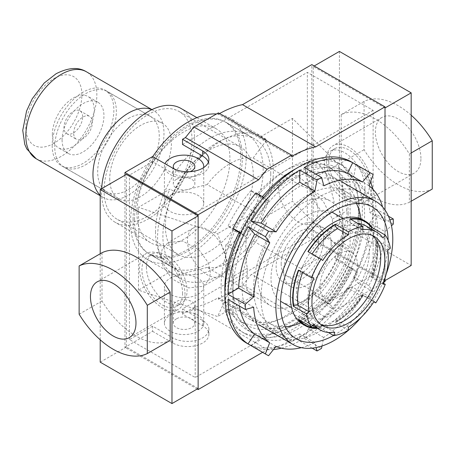<?xml version="1.0" encoding="UTF-8"?>
<svg xmlns="http://www.w3.org/2000/svg" width="455" height="455" viewBox="0 0 455 455"><rect width="100%" height="100%" fill="white"/><g stroke="black" fill="none" stroke-linecap="round" stroke-linejoin="round"><path stroke-width="0.34" stroke-dasharray="2.27 1.71" d="M192.004 139.981A62.159 35.888 120 0 0 179.128 111.52A62.159 35.888 120 0 0 131.228 128.173A62.159 35.888 120 0 0 104.098 190.73A62.159 35.888 120 0 0 116.969 219.185A62.159 35.888 120 0 0 164.869 202.532A62.159 35.888 120 0 0 192.004 139.981M165.393 226.118A62.159 35.888 -60 0 1 192.522 163.567A62.159 35.888 -60 0 1 240.422 146.914A62.159 35.888 -60 0 1 253.298 175.368A62.159 35.888 -60 0 1 226.163 237.919A62.159 35.888 -60 0 1 178.263 254.572A62.159 35.888 -60 0 1 165.393 226.118M155.525 231.817A76.116 43.942 120 0 0 171.29 266.658A76.116 43.942 120 0 0 229.94 246.269A76.116 43.942 120 0 0 263.166 169.669A76.116 43.942 120 0 0 247.401 134.828A76.116 43.942 120 0 0 188.751 155.218A76.116 43.942 120 0 0 155.525 231.817M133.099 218.866A76.116 43.942 120 0 0 148.865 253.714A76.116 43.942 120 0 0 186.92 249.943A76.116 43.942 120 0 0 240.74 156.725A76.116 43.942 120 0 0 224.975 121.877A76.116 43.942 120 0 0 186.92 125.648A76.116 43.942 120 0 0 133.099 218.866M136.927 212.621A65.753 37.964 120 0 0 150.542 242.72A65.753 37.964 120 0 0 183.422 239.466A65.753 37.964 120 0 0 229.917 158.931A65.753 37.964 120 0 0 216.296 128.833A65.753 37.964 120 0 0 183.422 132.087A65.753 37.964 120 0 0 136.927 212.621M101.653 188.688A65.753 37.964 120 0 0 101.556 192.198A65.753 37.964 120 0 0 115.172 222.296A65.753 37.964 120 0 0 165.842 204.682A65.753 37.964 120 0 0 194.547 138.513A65.753 37.964 120 0 0 180.925 108.409M109.735 178.843A43.617 25.184 120 0 0 118.766 198.812A43.617 25.184 120 0 0 152.38 187.124A43.617 25.184 120 0 0 171.416 143.234A43.617 25.184 120 0 0 162.384 123.265A43.617 25.184 120 0 0 128.771 134.953A43.617 25.184 120 0 0 109.735 178.843M52.177 145.617A43.617 25.184 120 0 0 61.209 165.58A43.617 25.184 120 0 0 94.822 153.898A43.617 25.184 120 0 0 113.858 110.002A43.617 25.184 120 0 0 104.826 90.033A43.617 25.184 120 0 0 71.213 101.721A43.617 25.184 120 0 0 52.177 145.617M62.085 139.89A29.598 17.091 120 0 0 68.216 153.443A29.598 17.091 120 0 0 91.028 145.515A29.598 17.091 120 0 0 103.945 115.724A29.598 17.091 120 0 0 97.819 102.176A29.598 17.091 120 0 0 75.007 110.104A29.598 17.091 120 0 0 62.085 139.89M52.37 134.282A29.598 17.091 120 0 0 58.502 147.829A29.598 17.091 120 0 0 81.308 139.901A29.598 17.091 120 0 0 94.231 110.116A29.598 17.091 120 0 0 88.099 96.562A29.598 17.091 120 0 0 65.292 104.496A29.598 17.091 120 0 0 52.37 134.282M73.676 133.201A13.212 7.627 -60 0 1 79.443 119.904A13.212 7.627 -60 0 1 89.624 116.366A13.212 7.627 -60 0 1 92.359 122.412A13.212 7.627 -60 0 1 86.592 135.709A13.212 7.627 -60 0 1 76.412 139.253A13.212 7.627 -60 0 1 73.676 133.201M82.645 116.804A13.212 7.627 120 0 0 79.909 110.753A13.212 7.627 120 0 0 69.723 114.296A13.212 7.627 120 0 0 63.956 127.593A13.212 7.627 120 0 0 66.692 133.639A13.212 7.627 120 0 0 76.878 130.102A13.212 7.627 120 0 0 82.645 116.804M185.014 294.59A32.191 18.587 -120 0 0 170.961 262.194A32.191 18.587 -120 0 0 146.157 253.571A32.191 18.587 -120 0 0 139.492 268.302A32.191 18.587 -120 0 0 153.54 300.698A32.191 18.587 -120 0 0 178.349 309.32A32.191 18.587 -120 0 0 185.014 294.59M198.13 388.473L126.371 347.046L126.371 174.419M100.208 339.8L100.208 253.771M126.371 347.046L100.208 362.152M102.005 252.735L102.005 301.005A71.037 41.013 -120 0 0 170.176 340.363M79.13 314.212L102.005 301.005M326.366 160.41A32.191 18.587 60 0 1 333.032 145.68A32.191 18.587 60 0 1 357.84 154.302A32.191 18.587 60 0 1 371.889 186.698A32.191 18.587 60 0 1 365.223 201.429A32.191 18.587 60 0 1 340.42 192.806A32.191 18.587 60 0 1 326.366 160.41M420.926 158.386A32.191 18.587 -120 0 0 406.872 125.99A32.191 18.587 -120 0 0 382.069 117.367A32.191 18.587 -120 0 0 375.403 132.104A32.191 18.587 -120 0 0 389.452 164.494A32.191 18.587 -120 0 0 414.26 173.122A32.191 18.587 -120 0 0 420.926 158.386M385.01 107.954L313.25 66.527L313.25 239.154L385.01 280.581M385.01 278.244L385.01 210.005L385.01 278.244M313.25 239.154L339.413 224.048L411.172 265.481M339.413 51.421L339.413 224.048M313.25 66.527L314.189 65.981M411.172 115.2A71.037 41.013 -120 0 0 364.08 101.431L364.08 149.701A71.037 41.013 -120 0 0 432.25 189.058M409.375 153.995L409.375 202.265A71.037 41.013 60 0 1 341.204 162.901L341.204 114.637A71.037 41.013 60 0 1 409.375 153.995L411.172 152.96M341.204 162.901L364.08 149.701M411.172 201.229L409.375 202.265M341.204 114.637L364.08 101.431M296.586 293.139A51.472 29.717 -60 0 1 319.052 241.338A51.472 29.717 -60 0 1 358.716 227.545A51.472 29.717 -60 0 1 369.38 251.109A51.472 29.717 -60 0 1 346.909 302.911A51.472 29.717 -60 0 1 307.244 316.697A51.472 29.717 -60 0 1 296.586 293.139M281.679 301.938A51.472 29.717 120 0 0 321.344 288.151A51.472 29.717 120 0 0 343.815 236.35A51.472 29.717 120 0 0 333.151 212.786M331.979 212.172A51.472 29.717 120 0 0 292.741 227.381A51.472 29.717 120 0 0 271.021 278.375A51.472 29.717 120 0 0 280.559 301.233M331.149 243.664A33.562 19.377 120 0 0 324.199 228.296A33.562 19.377 120 0 0 298.332 237.288A33.562 19.377 120 0 0 283.687 271.066A33.562 19.377 120 0 0 290.637 286.434A33.562 19.377 120 0 0 316.498 277.442A33.562 19.377 120 0 0 331.149 243.664M323.602 239.302A33.562 19.377 120 0 0 316.652 223.94A33.562 19.377 120 0 0 290.785 232.932A33.562 19.377 120 0 0 276.134 266.71A33.562 19.377 120 0 0 283.084 282.072A33.562 19.377 120 0 0 308.951 273.08A33.562 19.377 120 0 0 323.602 239.302M372.008 235.337A51.534 29.751 120 0 0 370.034 234.012A51.534 29.751 120 0 0 330.324 247.816A51.534 29.751 120 0 0 307.83 299.68A51.534 29.751 120 0 0 318.5 323.272A51.534 29.751 120 0 0 320.638 324.318M357.425 264.656A26.43 15.26 -60 0 1 345.891 291.257A26.43 15.26 -60 0 1 325.524 298.332A26.43 15.26 -60 0 1 320.053 286.235A26.43 15.26 -60 0 1 331.587 259.64A26.43 15.26 -60 0 1 351.954 252.559A26.43 15.26 -60 0 1 357.425 264.656M281.179 263.792A26.43 15.26 120 0 0 286.656 275.895A26.43 15.26 120 0 0 307.017 268.814A26.43 15.26 120 0 0 318.557 242.219A26.43 15.26 120 0 0 313.08 230.116A26.43 15.26 120 0 0 292.719 237.197A26.43 15.26 120 0 0 281.179 263.792M376.837 241.025A59.65 34.438 -60 0 1 371.826 276.725A3.174 0.671 21.2 0 0 371.115 276.873C375.921 264.162 377.531 252.821 375.949 242.839A3.174 2.121 -9.5 0 1 376.837 241.025L377.258 240.695A60.259 34.79 -60 0 1 377.906 248.862A60.259 34.79 -60 0 1 372.196 276.759L383.32 283.181M363.107 219.941A60.259 34.79 -60 0 1 375.591 247.526A60.259 34.79 -60 0 1 349.286 308.166A60.259 34.79 -60 0 1 302.854 324.307M377.258 240.695L390.339 248.248M362.413 295.119A59.65 34.438 -60 0 1 335.301 322.163A3.174 1.831 60 0 1 335.955 320.712C345.663 315.002 354.343 306.329 361.992 294.692L373.873 301.796M362.686 295.34A60.259 34.79 -60 0 1 335.301 322.663L348.382 330.216M322.623 325.717A3.174 2.349 81.1 0 1 323.88 325.973A56.477 32.606 -60 0 1 309.303 323.67C312.972 325.808 317.414 326.491 322.623 325.717A3.174 2.349 81.1 0 0 320.872 327.554L320.724 328.106L328.277 332.468M320.724 328.106A60.259 34.79 -60 0 1 317.562 328.436M307.91 251.587L311.874 254.254A56.477 32.606 -60 0 1 312.05 253.975M322.709 260.51L311.874 254.254M371.263 229.013A3.174 2.502 -35.1 0 0 371.473 231.14A3.174 2.502 -35.1 0 0 372.127 231.731L382.968 237.988M349.872 218.815L349.724 219.367A3.174 2.349 -98.9 0 0 351.203 223.536A56.477 32.606 -60 0 1 357.647 223.303M362.038 229.798L351.203 223.536M371.115 276.873A3.174 0.671 21.2 0 0 372.127 277.846L382.968 284.102M375.949 242.839A3.174 2.121 -9.5 0 0 376.871 244.045A56.477 32.606 -60 0 1 372.127 277.846M371.826 276.725L372.196 276.759M387.711 250.301L376.871 244.045M335.955 320.712A3.174 1.831 60 0 1 337.542 320.872L348.382 327.128M361.992 294.692L363.209 295.261A56.477 32.606 -60 0 1 337.542 320.872M335.301 322.163L335.301 322.663M374.05 301.517L363.209 295.261M299.669 320.098A59.65 34.438 -60 0 1 298.77 318.904A3.174 2.502 144.9 0 1 302.956 317.783L313.796 324.04M298.77 318.904L298.4 319.364M334.721 332.235L323.88 325.973M298.713 270.35A59.65 34.438 -60 0 1 298.77 270.202A3.174 0.671 -158.8 0 1 302.956 271.669L313.796 277.925M298.77 270.202L298.4 270.168M208.401 162.151A21.14 12.205 180 0 1 208.885 164.738A21.14 12.205 180 0 1 202.691 173.372A21.14 12.205 180 0 1 172.792 173.372L152.607 161.718L152.607 156.543M124.954 175.238L124.954 347.313L152.607 331.342L152.607 326.167L172.792 337.82A21.14 12.205 0 0 0 202.691 337.82A21.14 12.205 0 0 0 208.885 329.187A21.14 12.205 0 0 0 202.691 320.553L182.512 308.905L307.341 236.833L373.123 274.809L373.123 110.366L307.341 72.385L307.341 236.833M152.607 331.342L172.792 342.996A21.14 12.205 0 0 0 202.691 342.996A21.14 12.205 0 0 0 208.885 334.368A21.14 12.205 0 0 0 202.691 325.735L182.512 314.081L194.262 307.296A112.351 64.866 120 0 0 218.389 297.701L218.389 299.049L291.57 341.296L316.015 327.185L324.534 316.583L383.571 282.504M364.973 187.881A28.756 16.602 60 0 1 359.018 201.047A28.756 16.602 60 0 1 336.859 193.341A28.756 16.602 60 0 1 324.313 164.403A28.756 16.602 60 0 1 330.267 151.242A28.756 16.602 60 0 1 352.426 158.943A28.756 16.602 60 0 1 364.973 187.881M328.794 161.815A28.756 16.602 -120 0 0 341.347 190.753A28.756 16.602 -120 0 0 363.505 198.454A28.756 16.602 -120 0 0 369.46 185.293A28.756 16.602 -120 0 0 356.908 156.355A28.756 16.602 -120 0 0 334.749 148.654A28.756 16.602 -120 0 0 328.794 161.815M182.586 293.185A28.756 16.602 60 0 1 176.631 306.346A28.756 16.602 60 0 1 154.472 298.645A28.756 16.602 60 0 1 141.92 269.707A28.756 16.602 60 0 1 147.875 256.546A28.756 16.602 60 0 1 170.033 264.247A28.756 16.602 60 0 1 182.586 293.185M146.408 267.119A28.756 16.602 -120 0 0 158.954 296.057A28.756 16.602 -120 0 0 181.113 303.758A28.756 16.602 -120 0 0 187.068 290.597A28.756 16.602 -120 0 0 174.521 261.659A28.756 16.602 -120 0 0 152.362 253.953A28.756 16.602 -120 0 0 146.408 267.119M152.607 326.167L129.436 339.544L195.218 377.525L373.123 274.809M182.512 144.457L307.341 72.385M373.123 110.366L195.218 213.076L129.436 175.095L152.607 161.718M129.436 339.544L129.436 175.095M218.389 299.049L242.833 284.932L251.353 274.337L311.829 239.421L311.829 64.616M182.512 314.081L182.512 308.905M218.389 112.885L218.389 114.228L291.57 156.48M219.566 113.562A112.351 64.866 120 0 0 218.389 114.228M194.262 307.296L267.443 349.548A112.351 64.866 120 0 0 291.57 339.948L291.57 341.296M262.609 352.341L267.443 349.548M197.191 389.019L124.954 347.313M255.943 192.903L263.724 199.114A89.009 51.392 -60 0 1 336.074 171.131A89.009 51.392 -60 0 1 347.734 182.99L350.1 181.625L350.1 247.224L347.734 248.589A89.009 51.392 -60 0 1 342.319 261.898L350.1 268.109A105.714 61.033 -60 0 1 326.025 304.924L322.282 299.6L319.416 297.314A89.009 51.392 -60 0 1 247.065 325.302A89.009 51.392 -60 0 1 235.406 313.444L233.04 314.809L233.04 249.209L235.406 247.844A89.009 51.392 -60 0 1 240.82 234.53L235.497 230.281L228.097 226.004L233.421 230.258L240.82 234.53M240.587 233.29L245.581 236.645L240.667 232.721M233.421 230.258A89.009 51.392 120 0 0 228.006 243.567L235.406 247.844M228.006 243.567L225.64 244.932L233.04 249.209M225.64 244.932L225.64 310.532L233.04 314.809M225.64 310.532L228.006 309.167L235.406 313.444M228.006 309.167A89.009 51.392 120 0 0 239.666 321.025A89.009 51.392 120 0 0 312.016 293.043L319.416 297.314M312.016 293.043L317.34 297.297L329.522 304.327L327.065 302.365L322.282 299.6M326.025 304.924L333.646 309.326L329.903 304.003L327.065 302.365A95.141 54.93 -60 0 0 349.969 266.949L352.807 268.587L357.727 272.511A105.714 61.033 -60 0 1 333.646 309.326M350.1 268.109L357.727 272.511M342.319 261.898L334.92 257.627L340.243 261.881L352.432 268.911L349.969 266.949M334.92 257.627A89.009 51.392 120 0 0 340.334 244.318L347.734 248.589M340.334 244.318L342.7 242.953L350.1 247.224M342.7 242.953L342.7 177.353L350.1 181.625M342.7 177.353L340.334 178.718L347.734 182.99M340.334 178.718A89.009 51.392 120 0 0 328.675 166.86A89.009 51.392 120 0 0 256.324 194.842L263.724 199.114M256.324 194.842L251.001 190.588L263.183 197.624A100.43 57.984 120 0 0 240.28 233.04M263.57 197.305L268.484 201.229L263.183 197.624M385.01 281.673L311.829 239.421M324.534 316.583L251.353 274.337M242.833 284.932L316.015 327.185M218.389 297.701L291.57 339.948M245.581 236.645A95.141 54.93 -60 0 1 268.484 201.229M265.646 199.591A95.141 54.93 120 0 0 242.737 235.007M251.001 190.588A100.43 57.984 120 0 0 228.097 226.004M340.243 261.881A100.43 57.984 -60 0 1 317.34 297.297M195.218 213.076L195.218 377.525M329.522 304.327A100.43 57.984 120 0 0 352.432 268.911M352.807 268.587A95.141 54.93 -60 0 1 329.903 304.003M348.155 213.56A82.457 47.604 120 0 0 331.081 175.812A82.457 47.604 120 0 0 267.54 197.902A82.457 47.604 120 0 0 231.544 280.883A82.457 47.604 120 0 0 248.623 318.631A82.457 47.604 120 0 0 312.164 296.541A82.457 47.604 120 0 0 348.155 213.56M260.999 297.888A82.457 47.604 -60 0 1 296.99 214.908A82.457 47.604 -60 0 1 360.531 192.818A82.457 47.604 -60 0 1 377.61 230.566A82.457 47.604 -60 0 1 341.614 313.546A82.457 47.604 -60 0 1 278.073 335.636A82.457 47.604 -60 0 1 260.999 297.888M246.496 343.036A104.656 60.424 120 0 0 327.139 314.997A104.656 60.424 120 0 0 372.821 209.675A104.656 60.424 120 0 0 351.146 161.77M393.268 224.156L375.927 214.146A104.656 60.424 -60 0 1 355.821 281.713L353.683 276.896A93.025 53.707 120 0 0 369.784 222.865L384.924 231.606L391.482 225.754M321.981 346.005L323.698 337.474A93.025 53.707 120 0 0 362.481 296.603L369.989 297.217A104.656 60.424 120 0 0 373.163 291.729L355.821 281.713M369.989 297.217L352.648 287.207A104.656 60.424 -60 0 1 304.162 338.355L321.503 348.371M312.17 348.155L299.68 340.943A104.656 60.424 -60 0 1 281.361 348.183M273.506 349.525A104.656 60.424 -60 0 1 251.211 345.709L268.552 355.719M296.154 168.543A97.256 56.153 -60 0 1 342.217 165.154A97.256 56.153 -60 0 1 362.356 209.675A97.256 56.153 -60 0 1 319.905 307.552A97.256 56.153 -60 0 1 244.961 333.606A97.256 56.153 -60 0 1 224.867 292.025M358.62 207.52A97.256 56.153 -60 0 1 316.168 305.39A97.256 56.153 -60 0 1 241.224 331.45A97.256 56.153 -60 0 1 221.079 286.929A97.256 56.153 -60 0 1 263.536 189.052A97.256 56.153 -60 0 1 338.48 162.998A97.256 56.153 -60 0 1 358.62 207.52M233.04 290.381A93.025 53.707 120 0 0 252.309 332.963A93.025 53.707 120 0 0 323.994 308.041A93.025 53.707 120 0 0 364.603 214.424A93.025 53.707 120 0 0 345.334 171.836A93.025 53.707 120 0 0 273.648 196.759A93.025 53.707 120 0 0 233.04 290.381M359.37 211.404A93.025 53.707 -60 0 1 318.762 305.021A93.025 53.707 -60 0 1 247.076 329.943A93.025 53.707 -60 0 1 227.807 287.361A93.025 53.707 -60 0 1 268.416 193.739A93.025 53.707 -60 0 1 340.101 168.816A93.025 53.707 -60 0 1 359.37 211.404M373.163 291.729L368.823 285.638A93.025 53.707 120 0 0 384.924 231.606M389.907 219.896L384.936 221.255A93.025 53.707 120 0 0 382.581 206.945M301.335 347.665A93.025 53.707 120 0 0 314.741 342.632L316.089 347.557M368.823 285.638L353.683 276.896M373.219 174.566L355.878 164.556A104.656 60.424 -60 0 1 370.336 182.057M373.037 189.394A104.656 60.424 -60 0 1 375.932 208.964L388.473 216.205M263.729 197.43A104.656 60.424 120 0 0 240.809 232.835M362.481 296.603L347.341 287.861L352.648 287.207M323.698 337.474L308.558 328.738A93.025 53.707 120 0 0 347.341 287.861M304.162 338.355L308.558 328.738M314.741 342.632L299.606 333.89L299.68 340.943M276.003 346.403L260.863 337.667A93.025 53.707 120 0 0 299.606 333.89M251.211 345.709L260.863 337.667M253.668 307.193L238.528 298.457A93.025 53.707 120 0 0 239.375 306.039M227.989 299.464L238.528 298.457M323.863 185.822L308.723 177.08L304.241 167.486M315.645 174.066A93.025 53.707 120 0 0 308.723 177.08M368.925 185.72L353.791 176.978L355.878 164.556M384.936 221.255L369.796 212.519A93.025 53.707 120 0 0 353.791 176.978M375.932 208.964L369.796 212.519M369.784 222.865L375.927 214.146M239.114 232.368A97.256 56.153 -60 0 1 262.393 196.623M358.995 219.646A82.668 47.73 120 0 0 341.876 181.801A82.668 47.73 120 0 0 278.17 203.948A82.668 47.73 120 0 0 242.083 287.145A82.668 47.73 120 0 0 259.208 324.984A82.668 47.73 120 0 0 322.908 302.837A82.668 47.73 120 0 0 358.995 219.646M356.47 203.476A76.116 43.942 120 0 0 345.476 191.447A76.116 43.942 120 0 0 286.821 211.842A76.116 43.942 120 0 0 253.594 288.436A76.116 43.942 120 0 0 269.36 323.283A76.116 43.942 120 0 0 285.274 326.792M300.727 322.891A76.116 43.942 120 0 0 361.236 226.294A76.116 43.942 120 0 0 360.821 218.804M388.132 240.354A76.116 43.942 -60 0 1 388.149 241.827A76.116 43.942 -60 0 1 333.532 335.5M247.349 268.274A60.259 34.79 120 0 0 247.241 271.823A60.259 34.79 120 0 0 247.349 275.247L245.74 286.855L249.858 293.708L254.914 295.016L207.15 267.443A60.259 34.79 120 0 0 253.111 240.905L300.869 268.484C315.4 254.294 325.894 240.194 332.349 226.175A60.259 34.79 120 0 0 332.457 222.626A60.259 34.79 120 0 0 332.349 219.196L323.386 201.485L310.111 189.343L300.869 185.617L253.111 158.044A60.259 34.79 120 0 0 207.15 184.576L254.914 212.155C246.132 229.656 243.613 248.362 247.349 268.274L232.789 276.68L232.789 283.653L217.621 316.543L138.479 290.165L170.039 271.942L175.869 275.309A81.877 47.269 120 0 0 180.368 278.551A81.877 47.269 120 0 0 266.738 222.848L260.908 219.481L292.468 201.264L338.162 246.951L346.915 217.763L346.915 210.79L338.162 164.09L300.869 185.617M343.15 228.797A60.259 34.79 120 0 0 330.666 201.212A60.259 34.79 120 0 0 284.233 217.353A60.259 34.79 120 0 0 257.934 277.994A60.259 34.79 120 0 0 270.412 305.578A60.259 34.79 120 0 0 316.845 289.437A60.259 34.79 120 0 0 343.15 228.797M152.738 156.611A81.877 47.269 120 0 0 130.522 222.085A81.877 47.269 120 0 0 147.477 259.566A81.877 47.269 120 0 0 210.568 237.629A81.877 47.269 120 0 0 246.309 155.235A81.877 47.269 120 0 0 229.354 117.754A81.877 47.269 120 0 0 216.483 113.983M170.039 271.942A81.877 47.269 -60 0 1 157.578 237.709A81.877 47.269 -60 0 1 170.039 189.081L138.479 207.304L217.621 233.682L232.789 276.68M198.858 158.988A81.877 47.269 120 0 0 175.869 192.448L170.039 189.081M260.908 219.481A81.877 47.269 120 0 0 273.37 170.858A81.877 47.269 120 0 0 260.908 136.619L266.738 139.986A81.877 47.269 120 0 0 262.239 136.745A81.877 47.269 120 0 0 202.037 155.729M197.982 331.251A19.662 11.352 0 0 0 203.743 323.221A19.662 11.352 0 0 0 191.606 312.733A19.662 11.352 0 0 0 170.176 315.196A19.662 11.352 0 0 0 164.414 323.221A19.662 11.352 0 0 0 176.557 333.708A19.662 11.352 0 0 0 197.982 331.251M197.982 294.305A19.662 11.352 0 0 0 203.743 286.28A19.662 11.352 0 0 0 191.606 275.793A19.662 11.352 0 0 0 170.176 278.255A19.662 11.352 0 0 0 164.414 286.28A19.662 11.352 0 0 0 176.557 296.768A19.662 11.352 0 0 0 197.982 294.305M170.176 195.388A19.662 11.352 180 0 1 191.606 192.931A19.662 11.352 180 0 1 203.743 203.419A19.662 11.352 180 0 1 197.982 211.444A19.662 11.352 180 0 1 176.557 213.907A19.662 11.352 180 0 1 164.414 203.419A19.662 11.352 180 0 1 170.176 195.388M203.647 167.605A19.662 11.352 180 0 1 197.982 174.504A19.662 11.352 180 0 1 176.557 176.961A19.662 11.352 180 0 1 164.414 166.473A19.662 11.352 180 0 1 165.011 163.703M334.027 201.389L333.208 208.111L329.829 213.185L321.423 211.234L311.954 198.357L305.356 172.718L306.175 166.001L309.554 160.928L317.96 162.873L327.424 175.749L334.027 201.389M317.846 210.733A27.698 15.993 60 0 1 312.107 223.411A27.698 15.993 60 0 1 290.768 215.994A27.698 15.993 60 0 1 278.676 188.12A27.698 15.993 60 0 1 284.415 175.442A27.698 15.993 60 0 1 305.754 182.859A27.698 15.993 60 0 1 317.846 210.733M160.803 256.171L162.992 266.186L172.24 279.023L188.637 287.901L203.192 286.292L209.044 279.791L210.466 272.727L208.276 262.711L199.034 249.875L182.631 241.002L168.077 242.606L162.225 249.107L160.803 256.171M187.483 240.769A27.698 15.993 -120 0 0 199.569 268.643A27.698 15.993 -120 0 0 220.914 276.066A27.698 15.993 -120 0 0 226.647 263.382A27.698 15.993 -120 0 0 214.561 235.514A27.698 15.993 -120 0 0 193.216 228.091A27.698 15.993 -120 0 0 187.483 240.769M270.742 173.929A76.258 44.027 -60 0 1 237.453 250.671A76.258 44.027 -60 0 1 178.69 271.1A76.258 44.027 -60 0 1 162.896 236.19A76.258 44.027 -60 0 1 196.185 159.449A76.258 44.027 -60 0 1 254.948 139.02A76.258 44.027 -60 0 1 270.742 173.929M134.492 219.788A76.258 44.027 120 0 0 150.286 254.698A76.258 44.027 120 0 0 209.05 234.268A76.258 44.027 120 0 0 242.339 157.527A76.258 44.027 120 0 0 226.544 122.617A76.258 44.027 120 0 0 167.781 143.046A76.258 44.027 120 0 0 134.492 219.788M191.703 310.361A10.784 6.228 180 0 1 179.952 311.709A10.784 6.228 180 0 1 173.298 305.959A10.784 6.228 180 0 1 176.455 301.557A10.784 6.228 180 0 1 188.205 300.209A10.784 6.228 180 0 1 194.859 305.959A10.784 6.228 180 0 1 191.703 310.361M176.455 318.818A10.784 6.228 -0 0 0 173.298 323.221A10.784 6.228 -0 0 0 179.952 328.976A10.784 6.228 -0 0 0 191.703 327.623A10.784 6.228 -0 0 0 194.859 323.221A10.784 6.228 -0 0 0 188.205 317.471A10.784 6.228 -0 0 0 176.455 318.818M176.455 179.338A10.784 6.228 0 0 0 173.298 183.74A10.784 6.228 0 0 0 179.952 189.49A10.784 6.228 0 0 0 191.703 188.143A10.784 6.228 0 0 0 194.859 183.74A10.784 6.228 0 0 0 188.205 177.985A10.784 6.228 0 0 0 176.455 179.338M174.163 168.919A10.784 6.228 0 0 0 189.934 171.7M386.13 274.257A82.668 47.73 -60 0 1 361.406 317.089M332.349 219.196L346.915 210.79M332.349 226.175L346.915 217.763M300.869 268.484L338.162 246.951M253.111 240.905L266.738 222.848M207.15 267.443L175.869 275.309M254.914 295.016L217.621 316.543M247.349 275.247L232.789 283.653M254.914 212.155L217.621 233.682M207.15 184.576L175.869 192.448M253.111 158.044L266.738 139.986M338.162 164.09L292.468 118.397L260.908 136.619M292.468 118.397L292.468 201.264M138.479 290.165L138.479 207.304M151.805 109.672A50.215 28.989 -60 0 1 153.574 110.559A50.215 28.989 -60 0 1 161.269 150.798A50.215 28.989 -60 0 1 128.464 195.047A50.215 28.989 -60 0 1 103.359 197.533A50.215 28.989 -60 0 1 100.208 195.189M128.464 118.488A43.555 25.144 -60 0 1 150.241 116.326A43.555 25.144 -60 0 1 156.918 151.231A43.555 25.144 -60 0 1 128.464 189.61A43.555 25.144 -60 0 1 106.686 191.765A43.555 25.144 -60 0 1 100.015 156.867A43.555 25.144 -60 0 1 128.464 118.488M85.557 164.835A43.555 25.144 120 0 0 114.012 126.456A43.555 25.144 120 0 0 107.334 91.557A43.555 25.144 120 0 0 85.557 93.713A43.555 25.144 120 0 0 57.108 132.092A43.555 25.144 120 0 0 63.78 166.996A43.555 25.144 120 0 0 85.557 164.835M371.473 231.14L365.78 225.845A56.477 32.606 -60 0 1 372.127 231.731M349.724 219.367A59.65 34.438 -60 0 1 350.606 219.242M312.574 325.558L309.303 323.67A56.477 32.606 -60 0 1 302.956 317.783M320.872 327.554A59.65 34.438 -60 0 1 316.657 327.913M302.603 272.59A56.477 32.606 -60 0 1 302.956 271.669M202.691 325.735L202.691 320.553M172.792 342.996L172.792 337.82M172.792 173.372L172.792 168.191M36.235 158.778A50.215 28.989 120 0 0 61.34 156.292A50.215 28.989 120 0 0 94.145 112.044A50.215 28.989 120 0 0 86.444 71.805M53.866 143.348A39.642 22.887 -60 0 1 25.833 127.161A39.642 22.887 -60 0 1 53.866 78.607A39.642 22.887 -60 0 1 81.894 94.794A39.642 22.887 -60 0 1 53.866 143.348M240.422 146.914L179.128 111.52M171.29 266.658L148.865 253.714M150.542 242.72L115.172 222.296M118.766 198.812L61.209 165.58M68.216 153.443L58.502 147.829M79.909 110.753L89.624 116.366M178.263 254.572L116.969 219.185M247.401 134.828L224.975 121.877M216.296 128.833L196.901 117.635M162.384 123.265L104.826 90.033M97.819 102.176L88.099 96.562M66.692 133.639L76.412 139.253M97.12 281.878L146.157 253.571M129.311 337.633L178.349 309.32M382.069 117.367L333.032 145.68M414.26 173.122L365.223 201.429M358.716 227.545L343.053 218.502M324.199 228.296L316.652 223.94M322.612 325.643L318.5 323.272M286.656 275.895L325.524 298.332M307.244 316.697L291.581 307.654M290.637 286.434L283.084 282.072M374.147 236.384L370.034 234.012M313.08 230.116L351.954 252.559M208.885 164.738L208.885 159.563M208.885 334.368L208.885 329.187M363.505 198.454L359.018 201.047M181.113 303.758L176.631 306.346M247.065 325.302L239.666 321.025M336.074 171.131L328.675 166.86M334.749 148.654L330.267 151.242M152.362 253.953L147.875 256.546M360.531 192.818L331.081 175.812M244.961 333.606L241.224 331.45M252.309 332.963L247.076 329.943M278.073 335.636L248.623 318.631M342.217 165.154L338.48 162.998M345.334 171.836L340.101 168.816M296.273 338.816L269.36 323.283M310.111 189.343L330.666 201.212M229.354 117.754L262.239 136.745M203.743 323.221L203.743 286.28M203.743 203.419L203.743 167.542M312.107 223.411L329.829 213.185M220.914 276.066L203.192 286.292M150.286 254.698L178.69 271.1M173.298 323.221L173.298 305.959M173.298 166.473L173.298 183.74M372.383 206.985L345.476 191.447M249.858 293.708L270.412 305.578M147.477 259.566L180.368 278.551M164.414 323.221L164.414 286.28M164.414 203.419L164.414 166.473M284.415 175.442L309.554 160.928M193.216 228.091L168.077 242.606M226.544 122.617L254.948 139.02M194.859 323.221L194.859 305.959M194.859 166.473L194.859 183.74M100.208 195.718L103.359 197.533M107.334 91.557L150.241 116.326M151.93 109.615L153.574 110.559M63.78 166.996L106.686 191.765"/><path stroke-width="0.68" d="M196.901 117.635L180.925 108.409A65.753 37.964 120 0 0 131.649 124.585A65.753 37.964 120 0 0 101.653 188.688M90.454 296.614A32.191 18.587 60 0 1 97.12 281.878A32.191 18.587 60 0 1 121.929 290.506A32.191 18.587 60 0 1 135.977 322.896A32.191 18.587 60 0 1 129.311 337.633A32.191 18.587 60 0 1 104.508 329.01A32.191 18.587 60 0 1 90.454 296.614M100.208 253.771L100.208 189.519L126.371 174.419L198.13 215.846L198.13 388.473L171.967 403.579L100.208 362.152L100.208 339.8M198.13 215.846L171.967 230.952L171.967 403.579M100.208 189.519L171.967 230.952M147.301 305.299L147.301 353.569A71.037 41.013 60 0 1 79.13 314.212L79.13 265.942A71.037 41.013 60 0 1 147.301 305.299L170.176 292.099A71.037 41.013 -120 0 0 102.005 252.735L79.13 265.942M147.301 353.569L170.176 340.363L170.176 292.099M385.01 106.868L311.829 64.616L242.515 104.633L315.696 146.885L385.01 106.868L385.01 210.005L385.01 107.954L411.172 92.848L411.172 265.481L385.01 280.581L385.01 278.244L385.01 281.673L383.571 282.504M314.189 65.981L339.413 51.421L411.172 92.848M411.172 201.229L432.25 189.058L432.25 140.788A71.037 41.013 -120 0 0 411.172 115.2M411.172 152.96L432.25 140.788M343.053 218.502L333.151 212.786A51.472 29.717 120 0 0 331.979 212.172M320.638 324.318A51.534 29.751 120 0 0 359.547 308.024A51.534 29.751 120 0 0 380.71 257.604A51.534 29.751 120 0 0 372.008 235.337M384.822 259.976A51.534 29.751 -60 0 1 362.328 311.84A51.534 29.751 -60 0 1 322.612 325.643A51.534 29.751 -60 0 1 311.942 302.052A51.534 29.751 -60 0 1 334.436 250.187A51.534 29.751 -60 0 1 374.147 236.384A51.534 29.751 -60 0 1 384.822 259.976M317.562 328.436A60.259 34.79 -60 0 1 305.168 325.643L302.854 324.307A60.259 34.79 -60 0 1 290.375 296.723A60.259 34.79 -60 0 1 316.674 236.082A60.259 34.79 -60 0 1 363.107 219.941L365.428 221.278A60.259 34.79 -60 0 1 372.196 227.557L385.277 235.11A60.259 34.79 -60 0 1 390.339 248.248L387.711 250.301A56.477 32.606 -60 0 1 382.968 284.102L385.277 284.312A60.259 34.79 -60 0 1 375.767 302.893L374.05 301.517A56.477 32.606 -60 0 1 348.382 327.128L348.382 330.216A60.259 34.79 -60 0 1 333.805 335.659L334.721 332.235A56.477 32.606 -60 0 1 320.144 329.926A56.477 32.606 -60 0 1 313.796 324.04L311.482 326.917A60.259 34.79 -60 0 1 306.42 313.785L309.053 311.726A56.477 32.606 -60 0 1 313.796 277.925L311.482 277.721A60.259 34.79 -60 0 1 320.991 259.14L307.91 251.587A60.259 34.79 -60 0 1 335.301 224.264L348.382 231.817A60.259 34.79 -60 0 1 362.953 226.368L349.872 218.815A60.259 34.79 -60 0 1 365.428 221.278M309.053 311.726L298.213 305.47A3.174 2.121 170.5 0 0 293.759 305.902L293.339 306.232A60.259 34.79 -60 0 1 292.69 298.059A60.259 34.79 -60 0 1 298.4 270.168L311.482 277.721M362.953 226.368L362.038 229.798A56.477 32.606 -60 0 1 376.621 232.101A56.477 32.606 -60 0 1 382.968 237.988L385.277 235.11M320.991 259.14L322.709 260.51A56.477 32.606 -60 0 1 348.382 234.899L348.382 231.817M383.32 283.181L385.277 284.312M373.873 301.796L375.767 302.893M328.277 332.468L333.805 335.659M305.168 325.643A60.259 34.79 -60 0 1 298.4 319.364L311.482 326.917M293.339 306.232L306.42 313.785M280.559 301.233A51.472 29.717 120 0 0 281.679 301.938L291.581 307.654M308.217 251.763A59.65 34.438 -60 0 1 335.301 224.759A3.174 1.831 -120 0 0 337.542 228.643L348.382 234.899M335.301 224.759L335.301 224.264M350.606 219.242A59.65 34.438 -60 0 1 371.826 228.023A3.174 2.502 -35.1 0 0 371.263 229.013M371.826 228.023L372.196 227.557M208.401 162.151A21.14 12.205 180 0 0 202.691 156.111L182.512 144.457L182.512 139.275L202.691 150.929A21.14 12.205 180 0 1 208.885 159.563A21.14 12.205 180 0 1 202.691 168.191A21.14 12.205 180 0 1 172.792 168.191L152.607 156.543L124.954 172.508L124.954 175.238M193.944 126.996L267.125 169.249L291.57 155.132L218.389 112.885L193.944 126.996L185.424 137.592L182.512 139.275M242.515 104.633A112.351 64.866 120 0 0 219.566 113.562M185.424 137.592L258.605 179.844L198.13 214.76L124.954 172.508M198.13 214.76L198.13 389.565L262.609 352.341M198.13 389.565L197.191 389.019M315.696 146.885A112.351 64.866 120 0 0 291.57 156.48L291.57 155.132M267.125 169.249L258.605 179.844M240.587 233.29L235.497 230.281L233.04 228.319A105.714 61.033 -60 0 1 255.943 192.903L263.57 197.305A105.714 61.033 -60 0 0 240.667 232.721L233.04 228.319M382.581 206.945A93.025 53.707 120 0 0 368.925 185.72L373.219 174.566A104.656 60.424 120 0 0 371.633 173.594A104.656 60.424 120 0 0 370.051 172.735L362.607 182.045A93.025 53.707 120 0 0 323.863 185.822L321.588 177.495A104.656 60.424 120 0 0 317.101 180.083L314.905 190.975A93.025 53.707 120 0 0 276.122 231.851L268.615 231.231A104.656 60.424 120 0 0 265.441 236.725L269.787 242.816A93.025 53.707 120 0 0 253.68 296.848L245.336 304.293A104.656 60.424 120 0 0 245.302 306.949A104.656 60.424 120 0 0 245.33 309.474L253.668 307.193A93.025 53.707 120 0 0 269.678 342.734L265.384 353.888A104.656 60.424 120 0 0 266.977 354.86A104.656 60.424 120 0 0 268.552 355.719L276.003 346.403A93.025 53.707 120 0 0 301.335 347.665M240.809 232.835A104.656 60.424 120 0 0 224.815 295.124A104.656 60.424 120 0 0 246.496 343.036L266.977 354.86M391.482 225.754L393.268 224.156A104.656 60.424 120 0 0 393.308 221.5A104.656 60.424 120 0 0 393.274 218.98L389.907 219.896M316.089 347.557L317.021 350.953A104.656 60.424 120 0 0 321.503 348.371L321.981 346.005M317.021 350.953L312.17 348.155M281.361 348.183A104.656 60.424 -60 0 1 273.506 349.525M265.384 353.888L248.043 343.872A104.656 60.424 -60 0 1 227.989 299.464L245.33 309.474M224.867 292.025A97.256 56.153 -60 0 1 224.815 289.084A97.256 56.153 -60 0 1 239.114 232.368M245.336 304.293L227.995 294.283A104.656 60.424 -60 0 1 248.1 226.709L265.441 236.725M268.615 231.231L251.274 221.221A104.656 60.424 -60 0 1 299.76 170.073L317.101 180.083M321.588 177.495L304.241 167.486A104.656 60.424 -60 0 1 352.71 162.719L370.051 172.735M370.336 182.057A104.656 60.424 -60 0 1 373.037 189.394M388.473 216.205L393.274 218.98M371.633 173.594L351.146 161.77A104.656 60.424 120 0 0 263.729 197.43M269.678 342.734L254.538 333.993L248.043 343.872M239.375 306.039A93.025 53.707 120 0 0 254.538 333.993M253.68 296.848L238.539 288.106L227.995 294.283M269.787 242.816L254.646 234.075A93.025 53.707 120 0 0 238.539 288.106M248.1 226.709L254.646 234.075M276.122 231.851L260.988 223.109L251.274 221.221M314.905 190.975L299.765 182.239A93.025 53.707 120 0 0 260.988 223.109M299.76 170.073L299.765 182.239M362.607 182.045L347.466 173.31A93.025 53.707 120 0 0 315.645 174.066M352.71 162.719L347.466 173.31M262.393 196.623A97.256 56.153 -60 0 1 296.154 168.543M361.406 317.089A82.668 47.73 -60 0 1 292.992 344.492A82.668 47.73 -60 0 1 275.872 306.647A82.668 47.73 -60 0 1 311.959 223.456A82.668 47.73 -60 0 1 375.659 201.309A82.668 47.73 -60 0 1 392.784 239.154A82.668 47.73 -60 0 1 386.13 274.257M285.274 326.792A76.116 43.942 120 0 0 300.727 322.891M333.532 335.5A76.116 43.942 -60 0 1 296.273 338.816A76.116 43.942 -60 0 1 280.507 303.974A76.116 43.942 -60 0 1 313.728 227.375A76.116 43.942 -60 0 1 372.383 206.985A76.116 43.942 -60 0 1 388.132 240.354M216.483 113.983A81.877 47.269 120 0 0 152.738 156.611M202.037 155.729A81.877 47.269 120 0 0 198.858 158.988M165.011 163.703A19.662 11.352 180 0 1 170.176 158.448A19.662 11.352 180 0 1 191.606 155.985A19.662 11.352 180 0 1 203.743 166.473A19.662 11.352 180 0 1 203.647 167.605M189.934 171.7A10.784 6.228 0 0 0 191.703 170.875A10.784 6.228 0 0 0 194.859 166.473A10.784 6.228 0 0 0 188.205 160.723A10.784 6.228 0 0 0 176.455 162.071A10.784 6.228 0 0 0 173.298 166.473A10.784 6.228 0 0 0 174.163 168.919M360.821 218.804A76.116 43.942 120 0 0 356.47 203.476M100.208 195.189A50.215 28.989 -60 0 1 96.653 154.205A50.215 28.989 -60 0 1 128.464 113.05A50.215 28.989 -60 0 1 151.805 109.672M312.05 253.975A56.477 32.606 -60 0 1 337.542 228.643M357.647 223.303A56.477 32.606 -60 0 1 365.78 225.845L376.621 232.101M316.657 327.913A59.65 34.438 -60 0 1 299.669 320.098M298.213 305.47A56.477 32.606 -60 0 1 302.603 272.59M293.759 305.902A59.65 34.438 -60 0 1 298.713 270.35M202.691 156.111L202.691 150.929M61.34 74.296A50.215 28.989 120 0 0 28.534 118.545A50.215 28.989 120 0 0 36.235 158.778L26.777 148.927L24.746 144.309L22.75 130.363L26.566 111.014L32.277 98.718L44.186 83.026L56.056 73.773C68.341 67.488 78.47 66.834 86.444 71.805A50.215 28.989 120 0 0 61.34 74.296M320.144 329.926L312.574 325.558M341.876 181.801L375.659 201.309M203.743 167.542L203.743 166.473M259.208 324.984L292.992 344.492M36.235 158.778L100.208 195.718M86.444 71.805L151.93 109.615"/></g></svg>
